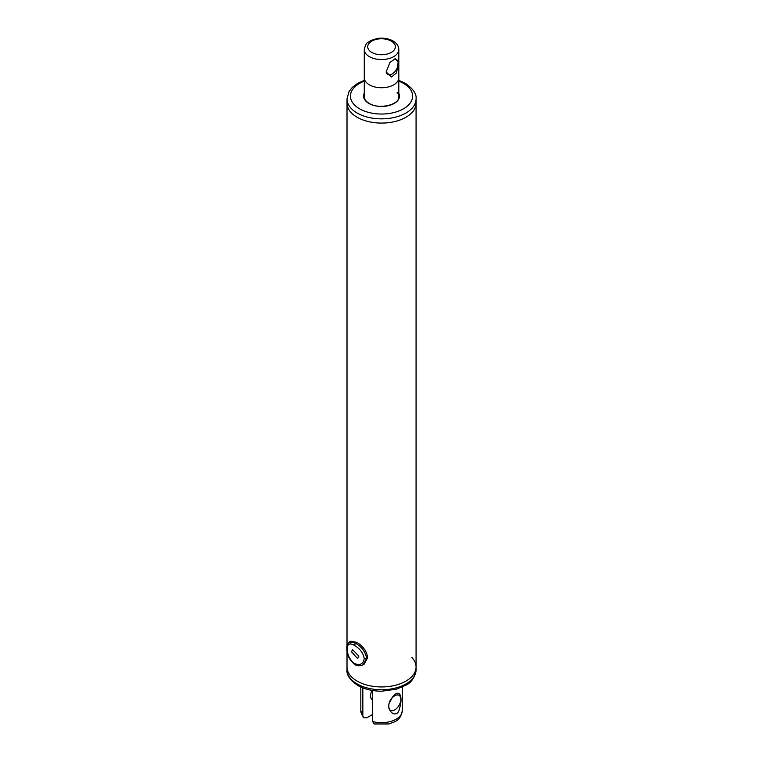 <?xml version="1.0" encoding="UTF-8"?>
<svg xmlns="http://www.w3.org/2000/svg" width="763" height="763" viewBox="0 0 763 763"><rect width="100%" height="100%" fill="white"/><g stroke="black" fill="none" stroke-linecap="round" stroke-linejoin="round"><path stroke-width="1.14" d="M357.122 117.235A34.526 19.933 0 0 0 394.757 121.565A34.526 19.933 0 0 0 416.073 103.148A34.526 19.933 180 0 1 394.757 121.565A34.526 19.933 180 0 1 357.122 117.235A34.526 19.933 180 0 1 347.012 103.148A34.526 19.933 0 0 0 357.122 117.235M347.012 646.595L347.012 98.913A34.526 19.933 0 0 0 357.122 113.01A34.526 19.933 0 0 0 394.757 117.33A34.526 19.933 0 0 0 416.073 98.913L416.073 667.005A34.526 19.933 180 0 1 394.757 685.422A34.526 19.933 180 0 1 357.122 681.101A34.526 19.933 180 0 1 347.012 667.005A34.526 19.933 0 0 0 357.122 681.101A34.526 19.933 0 0 0 394.757 685.422A34.526 19.933 0 0 0 416.073 667.005A34.526 19.933 0 0 0 411.753 657.353M364.275 98.942L364.275 77.769A17.263 9.967 0 0 0 369.33 84.817A17.263 9.967 0 0 0 388.148 86.982A17.263 9.967 0 0 0 398.801 77.769A17.263 9.967 180 0 1 388.148 86.982A17.263 9.967 180 0 1 369.33 84.817A17.263 9.967 180 0 1 364.275 77.769L364.275 49.576A17.263 9.967 0 0 0 369.33 56.624A17.263 9.967 0 0 0 388.148 58.789A17.263 9.967 0 0 0 398.801 49.576C398.696 46.038 396.77 43.167 393.031 40.944C388.329 38.417 383.007 37.606 377.056 38.522L370.78 40.544C368.052 43.071 366.259 41.059 364.275 49.576M389.912 62.471L395.244 58.713L398.181 62.022L396.636 72.79L391.562 76.996L386.145 72.018L389.912 62.471M394.318 59.085A8.631 4.988 -60 0 1 396.398 59.466A8.631 4.988 -60 0 1 395.005 71.436A8.631 4.988 -60 0 1 392.077 73.982A8.631 4.988 -60 0 1 387.766 74.412A8.631 4.988 -60 0 1 386.135 71.989M372.611 714.445L366.812 717.792L363.388 717.697L362.845 715.856L362.845 687.883M390.456 700.291L390.303 701.207M372.611 699.986A8.631 4.988 -60 0 1 372.344 699.852A8.631 4.988 -60 0 1 372.048 690.41M371.352 691.946A8.631 4.988 120 0 0 372.401 690.467M372.611 690.505L372.611 721.493L374.137 723.963L388.949 723.963C395.129 721.455 400.365 721.207 402.263 710.696A20.715 11.96 180 0 1 372.611 721.493M392.068 697.764C398.41 688.398 403.856 694.311 399.383 708.999C397.056 720.682 382.349 709.418 392.068 697.764M389.445 702.389A8.631 4.988 120 0 0 391.724 698.441M397.676 707.32A8.631 4.988 -60 0 1 394.748 709.867A8.631 4.988 -60 0 1 390.437 710.296A8.631 4.988 -60 0 1 391.82 698.326A8.631 4.988 -60 0 1 394.748 695.77A8.631 4.988 -60 0 1 399.068 695.341A8.631 4.988 -60 0 1 397.676 707.32M351.543 651.898L357.647 658.583L358.868 656.123L352.468 649.609L351.543 651.898M354.433 663.524C360.041 665.717 363.312 664.077 364.237 658.593C363.312 653.071 360.041 648.674 354.433 645.393C349.692 642.694 347.308 643.829 347.27 648.798C347.308 654.835 349.692 659.747 354.433 663.524L355.501 664.497M350.789 641.206L349.473 641.969L355.501 643.19C361.796 646.795 365.515 651.869 366.631 658.412L363.178 664.754C360.022 666.175 357.227 666.089 354.776 664.516C349.168 659.718 346.555 654.282 346.927 648.197L347.27 648.798M363.188 664.754L364.142 664.201L367.718 657.601C366.621 651.03 362.94 645.946 356.683 642.341L350.856 641.178M371.772 52.399A13.81 7.973 0 0 0 391.305 52.399A13.81 7.973 0 0 0 391.305 41.116A13.81 7.973 0 0 0 371.772 41.116A13.81 7.973 0 0 0 371.772 52.399M397.075 92.313A17.263 9.967 180 0 1 398.801 96.663C400.041 104.464 379.211 109.977 369.187 103.386C365.906 101.384 364.275 99.142 364.275 96.663M398.801 93.248A17.959 10.367 180 0 1 390.646 105.027A17.959 10.367 180 0 1 368.844 103.425A17.959 10.367 180 0 1 364.275 93.248M364.275 81.174A31.073 17.94 0 0 0 359.564 108.785A31.073 17.94 0 0 0 403.513 108.785A31.073 17.94 0 0 0 403.513 83.405A31.073 17.94 0 0 0 398.801 81.174M416.073 669.819A34.526 19.933 180 0 1 394.757 688.236A34.526 19.933 180 0 1 357.122 683.915A34.526 19.933 180 0 1 347.012 669.819C346.345 674.778 349.95 680.005 357.837 685.498C364.59 689.266 372.535 691.173 381.672 691.211L396.274 689.218L405.353 685.432C411.133 683.038 414.7 677.83 416.073 669.819L416.073 667.005M362.845 715.856A20.715 11.96 180 0 1 360.823 710.696L360.823 687.034M364.237 658.593L366.631 658.412M354.433 645.393L355.501 643.19M347.012 669.819L347.012 649.971M398.801 98.942L398.801 49.576M416.073 98.913C416.741 93.954 413.126 88.727 405.239 83.234L398.801 80.315M347.012 98.913L349.015 91.598L352.277 87.411L357.723 83.301L364.275 80.315M363.388 717.697L360.823 710.696M402.263 687.034L402.263 710.696M349.473 641.969C347.26 644.516 346.412 646.595 346.927 648.197"/></g></svg>
